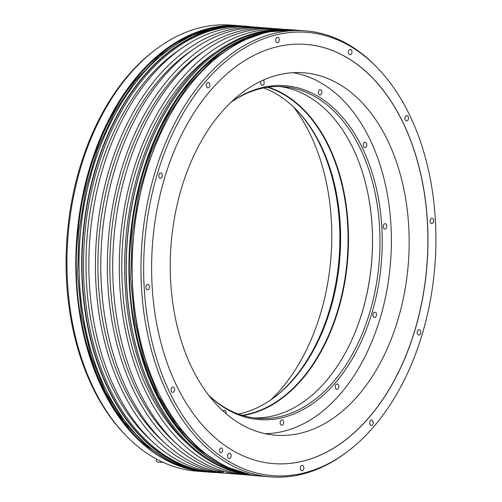 <?xml version="1.0" encoding="UTF-8"?>
<svg xmlns="http://www.w3.org/2000/svg" width="502" height="502" viewBox="0 0 502 502"><rect width="100%" height="100%" fill="white"/><g stroke="black" fill="none" stroke-linecap="round" stroke-linejoin="round"><path stroke-width="0.75" d="M125.983 435.592L124.734 434.305A222.33 145.567 -85.6 0 1 154.528 50.407L155.965 49.328A223.697 146.465 -85.6 0 1 231.315 25.1L240.144 25.784A223.697 146.465 -85.6 0 1 240.947 25.853L240.144 25.784A223.697 146.465 -85.6 0 0 77.364 231.064A223.697 146.465 -85.6 0 0 197.148 470.82A223.697 146.465 -85.6 0 0 205.525 471.842L196.69 471.158A223.697 146.465 94.4 0 1 167.825 464.381A223.697 146.465 -85.6 0 1 125.983 435.592A223.697 146.465 -85.6 0 1 155.965 49.328M247.599 474.735A223.697 146.465 -85.6 0 1 185.263 440.198A223.697 146.465 -85.6 0 1 215.245 53.927A223.697 146.465 -85.6 0 1 290.595 29.7L293.256 29.907A223.697 146.465 -85.6 0 1 294.059 29.976L293.256 29.907A223.697 146.465 -85.6 0 0 130.476 235.187A223.697 146.465 -85.6 0 0 250.253 474.942A223.697 146.465 -85.6 0 0 258.637 475.965L255.976 475.758A223.697 146.465 -85.6 0 1 247.599 474.735M347.472 451.593L346.035 452.672A223.697 146.465 -85.6 0 1 270.685 476.9A223.697 146.465 -85.6 0 1 262.308 475.877A223.697 146.465 -85.6 0 1 142.53 236.122A223.697 146.465 -85.6 0 1 305.31 30.842A223.697 146.465 -85.6 0 1 313.687 31.864A223.697 146.465 -85.6 0 1 376.017 66.408L377.266 67.695A222.33 145.567 94.4 0 0 315.319 33.364A222.33 145.567 94.4 0 0 145.887 230.004A222.33 145.567 94.4 0 0 264.259 474.654A222.33 145.567 94.4 0 0 347.472 451.593A222.33 145.567 94.4 0 0 377.266 67.695M217.084 472.57A223.697 146.465 -85.6 0 1 211.405 472.3A223.697 146.465 -85.6 0 1 203.028 471.278A223.697 146.465 -85.6 0 1 83.244 231.522A223.697 146.465 -85.6 0 1 246.024 26.242A223.697 146.465 -85.6 0 1 251.678 26.851M185.194 440.122A223.541 146.364 -85.6 0 1 185.119 440.047A223.541 146.364 -85.6 0 1 215.082 54.053A223.541 146.364 -85.6 0 1 215.163 53.99M215.804 472.445A223.541 146.364 -85.6 0 1 213.118 472.275L211.624 472.156A223.541 146.364 94.4 0 1 203.254 471.133A223.541 146.364 -85.6 0 1 83.558 231.547A223.541 146.364 -85.6 0 1 246.218 26.418L247.712 26.531A223.541 146.364 -85.6 0 1 250.391 26.775M213.118 472.275A223.541 146.364 -85.6 0 1 204.747 471.252A223.541 146.364 -85.6 0 1 85.051 231.667A223.541 146.364 -85.6 0 1 247.712 26.531M246.281 474.509A223.541 146.364 -85.6 0 1 245.917 474.446A223.541 146.364 -85.6 0 1 125.688 240.991A223.541 146.364 -85.6 0 1 280.825 29.442M271.582 28.382A223.541 146.364 -85.6 0 0 109.323 229.577A223.541 146.364 -85.6 0 0 223.503 472.112L216.939 471.598A223.541 146.364 -85.6 0 1 102.759 229.069A223.541 146.364 -85.6 0 1 265.018 27.874L271.582 28.382A223.541 146.364 -85.6 0 1 274.261 28.633M151.052 440.367A219.738 143.873 -85.6 0 1 86.971 238.268A219.738 143.873 -85.6 0 1 181.467 48.474M225.053 473.198L218.483 472.689A223.541 146.364 -85.6 0 1 89.858 238.494A223.541 146.364 -85.6 0 1 253.083 26.951L259.647 27.459A223.541 146.364 94.4 0 0 96.428 239.002A223.541 146.364 94.4 0 0 225.053 473.198A223.541 146.364 94.4 0 0 227.739 473.367M248.917 475.049L242.353 474.541A223.541 146.364 -85.6 0 1 113.728 240.345A223.541 146.364 -85.6 0 1 276.947 28.802L283.517 29.311A223.541 146.364 94.4 0 0 120.292 240.853A223.541 146.364 94.4 0 0 248.917 475.049A223.541 146.364 94.4 0 0 250.322 475.149M284.916 29.43A223.541 146.364 94.4 0 0 283.517 29.311M262.326 27.704A223.541 146.364 94.4 0 0 259.647 27.459M239.674 474.296A223.541 146.364 -85.6 0 1 236.982 474.126A223.541 146.364 -85.6 0 1 233.756 473.819L227.193 473.311L227.324 472.169M236.982 474.126L230.418 473.618A223.541 146.364 -85.6 0 1 227.193 473.311M186.851 443.147A219.738 143.873 -85.6 0 1 122.777 241.048A219.738 143.873 -85.6 0 1 217.266 51.254M233.756 473.819L233.794 473.486M223.503 472.112L223.61 471.202M174.916 442.224A219.738 143.873 -85.6 0 1 110.842 240.119A219.738 143.873 -85.6 0 1 205.337 50.332M162.981 441.296A219.738 143.873 -85.6 0 1 98.907 239.197A219.738 143.873 -85.6 0 1 193.402 49.403M153.712 231.309A210.238 137.648 94.4 0 0 273.521 463.616A210.238 137.648 94.4 0 0 425.859 276.709A210.238 137.648 94.4 0 0 306.057 44.402A210.238 137.648 94.4 0 0 153.712 231.309M303.81 468.353A2.692 1.763 94.4 0 0 302.279 465.379A2.692 1.763 94.4 0 0 300.328 467.77A2.692 1.763 94.4 0 0 301.859 470.744A2.692 1.763 94.4 0 0 303.81 468.353M373.212 423.123A2.692 1.763 94.4 0 0 371.681 420.149A2.692 1.763 94.4 0 0 369.729 422.546A2.692 1.763 94.4 0 0 371.26 425.52A2.692 1.763 94.4 0 0 373.212 423.123M420.726 332.663A2.692 1.763 94.4 0 0 419.195 329.682A2.692 1.763 94.4 0 0 417.244 332.079A2.692 1.763 94.4 0 0 418.775 335.054A2.692 1.763 94.4 0 0 420.726 332.663M433.621 221.2A2.692 1.763 94.4 0 0 432.09 218.226A2.692 1.763 94.4 0 0 430.139 220.616A2.692 1.763 94.4 0 0 431.676 223.591A2.692 1.763 94.4 0 0 433.621 221.2M408.446 118.61A2.692 1.763 94.4 0 0 406.915 115.629A2.692 1.763 94.4 0 0 404.963 118.026A2.692 1.763 94.4 0 0 406.494 121.001A2.692 1.763 94.4 0 0 408.446 118.61M351.94 52.377A2.692 1.763 94.4 0 0 350.409 49.403A2.692 1.763 94.4 0 0 348.457 51.794A2.692 1.763 94.4 0 0 349.988 54.768A2.692 1.763 94.4 0 0 351.94 52.377M279.25 40.248A2.692 1.763 94.4 0 0 277.713 37.273A2.692 1.763 94.4 0 0 275.761 39.664A2.692 1.763 94.4 0 0 277.299 42.645A2.692 1.763 94.4 0 0 279.25 40.248M209.849 85.478A2.692 1.763 94.4 0 0 208.311 82.504A2.692 1.763 94.4 0 0 206.36 84.894A2.692 1.763 94.4 0 0 207.897 87.869A2.692 1.763 94.4 0 0 209.849 85.478M162.334 175.945A2.692 1.763 94.4 0 0 160.797 172.97A2.692 1.763 94.4 0 0 158.845 175.361A2.692 1.763 94.4 0 0 160.383 178.335A2.692 1.763 94.4 0 0 162.334 175.945M149.439 287.401A2.692 1.763 94.4 0 0 147.902 284.427A2.692 1.763 94.4 0 0 145.95 286.824A2.692 1.763 94.4 0 0 147.488 289.798A2.692 1.763 94.4 0 0 149.439 287.401M174.614 389.998A2.692 1.763 94.4 0 0 173.077 387.017A2.692 1.763 94.4 0 0 171.126 389.414A2.692 1.763 94.4 0 0 172.663 392.388A2.692 1.763 94.4 0 0 174.614 389.998M231.121 456.23A2.692 1.763 94.4 0 0 229.583 453.25A2.692 1.763 94.4 0 0 227.632 455.647A2.692 1.763 94.4 0 0 229.169 458.621A2.692 1.763 94.4 0 0 231.121 456.23M222.593 450.633A2.378 1.556 94.4 0 0 221.238 448.01A2.378 1.556 94.4 0 0 219.518 450.125A2.378 1.556 94.4 0 0 220.874 452.748A2.378 1.556 94.4 0 0 222.593 450.633M273.477 463.616A210.238 137.648 94.4 0 0 425.771 276.702A210.238 137.648 94.4 0 0 306.013 44.402M172.054 234.378A181.762 119.005 -85.6 0 1 303.76 72.784A181.762 119.005 -85.6 0 1 407.342 273.628A181.762 119.005 -85.6 0 1 275.636 435.221A181.762 119.005 -85.6 0 1 172.054 234.378M293.544 106.957A181.762 119.005 -85.6 0 1 329.946 267.622A181.762 119.005 -85.6 0 1 270.81 399.881M163.407 462.499L157.609 462.047A2.297 1.506 -85.6 0 1 156.298 459.512A2.297 1.506 -85.6 0 1 156.398 459.01M335.361 387.739A2.692 1.763 94.4 0 0 336.817 389.339A2.692 1.763 94.4 0 0 338.687 385.574A2.692 1.763 94.4 0 0 337.231 383.974A2.692 1.763 94.4 0 0 335.361 387.739M293.093 72.69A181.341 118.736 -85.6 0 1 390.562 261.831A181.341 118.736 -85.6 0 1 265.081 433.672M231.453 101.868A167.43 109.624 -85.6 0 1 291.411 86.476A167.43 109.624 -85.6 0 1 380.554 270.722A167.43 109.624 -85.6 0 1 252.958 418.812A167.43 109.624 -85.6 0 1 208.681 395.331M280.191 422.27A2.692 1.763 94.4 0 0 281.722 425.244A2.692 1.763 94.4 0 0 283.674 422.847A2.692 1.763 94.4 0 0 282.143 419.873A2.692 1.763 94.4 0 0 280.191 422.27M373.601 317.013A2.692 1.763 94.4 0 0 374.53 317.528A2.692 1.763 94.4 0 0 376.362 315.745A2.692 1.763 94.4 0 0 375.879 312.677A2.692 1.763 94.4 0 0 374.95 312.162A2.692 1.763 94.4 0 0 373.118 313.945A2.692 1.763 94.4 0 0 373.601 317.013M384.67 229.037A2.692 1.763 94.4 0 0 384.77 229.05A2.692 1.763 94.4 0 0 386.728 226.584A2.692 1.763 94.4 0 0 385.285 223.697A2.692 1.763 94.4 0 0 385.185 223.685A2.692 1.763 94.4 0 0 383.227 226.151A2.692 1.763 94.4 0 0 384.67 229.037M365.594 147.387A2.692 1.763 94.4 0 0 366.749 144.444A2.692 1.763 94.4 0 0 365.199 142.248A2.692 1.763 94.4 0 0 364.389 142.474A2.692 1.763 94.4 0 0 363.235 145.417A2.692 1.763 94.4 0 0 364.785 147.613A2.692 1.763 94.4 0 0 365.594 147.387M321.493 93.943A2.692 1.763 94.4 0 0 321.782 91.201A2.692 1.763 94.4 0 0 320.345 89.67A2.692 1.763 94.4 0 0 318.783 90.768A2.692 1.763 94.4 0 0 318.494 93.51A2.692 1.763 94.4 0 0 319.931 95.041A2.692 1.763 94.4 0 0 321.493 93.943M261.078 81.155A2.692 1.763 94.4 0 0 260.695 82.441A2.692 1.763 94.4 0 0 262.226 85.415A2.692 1.763 94.4 0 0 264.177 83.018A2.692 1.763 94.4 0 0 263.142 80.201M225.913 413.592A2.692 1.763 94.4 0 0 224.438 410.247A2.692 1.763 94.4 0 0 223.045 411.056M296.218 109.587A167.43 109.624 -85.6 0 1 273.854 397.697M267.459 87.298A166.287 108.878 -85.6 0 1 346.399 268.005A166.287 108.878 94.4 0 1 242.002 415.279M263.657 87.957A166.287 108.878 -85.6 0 1 296.738 110.12A166.287 108.878 -85.6 0 1 338.938 267.428A166.287 108.878 -85.6 0 1 274.456 397.251A166.287 108.878 -85.6 0 1 238.343 414.043M242.817 415.524A166.608 109.085 94.4 0 0 346.838 268.055A166.608 109.085 -85.6 0 0 268.3 87.185M363.668 176.327A166.608 109.085 -85.6 0 1 370.827 269.919A166.608 109.085 94.4 0 1 350.798 342.163M254.1 417.934A166.287 108.878 94.4 0 0 350.835 342.088A166.287 108.878 94.4 0 0 370.865 269.907A166.287 108.878 -85.6 0 0 363.693 176.409A166.287 108.878 -85.6 0 0 279.821 86.545M231.19 102.119A166.287 108.878 -85.6 0 1 283.561 86.739A166.287 108.878 -85.6 0 1 289.786 87.499A166.287 108.878 -85.6 0 1 378.32 270.484A166.287 108.878 -85.6 0 1 257.827 418.317A166.287 108.878 -85.6 0 1 251.596 417.557A166.287 108.878 -85.6 0 1 208.455 395.043M305.31 30.842L296.475 30.158A223.697 146.465 94.4 0 0 133.701 235.438A223.697 146.465 94.4 0 0 253.479 475.193A223.697 146.465 94.4 0 0 261.856 476.216L270.685 476.9M246.024 26.242L243.363 26.035A223.697 146.465 94.4 0 0 80.59 231.315A223.697 146.465 94.4 0 0 200.367 471.071A223.697 146.465 94.4 0 0 208.744 472.093L211.405 472.3M248.609 474.478A223.541 146.364 -85.6 0 1 130.137 241.619A223.541 146.364 -85.6 0 1 283.122 29.825M259.44 476.021A223.697 146.465 -85.6 0 1 258.637 475.965L259.44 476.021M206.328 471.899A223.697 146.465 -85.6 0 1 205.525 471.842L206.328 471.899M161.305 131.97A223.541 146.364 94.4 0 0 144.011 354.763M108.194 127.847A223.541 146.364 94.4 0 0 90.906 350.641M195.498 470.355A223.541 146.364 -85.6 0 1 77.032 237.496A223.541 146.364 -85.6 0 1 230.01 25.709M207.941 472.024L198.761 470.945L171.502 462.21L146.207 445.575L123.812 421.661L105.138 391.353L90.881 355.774L81.575 316.235L77.553 274.205L78.971 231.246L85.779 188.934L97.721 148.849L114.349 112.467L135.057 81.136L159.078 56.023L185.514 38.052L213.394 27.886L241.826 25.916M261.053 476.147L251.866 475.068L224.614 466.333L199.319 449.698L176.917 425.784L158.249 395.476L143.992 359.896L134.68 320.358L130.664 278.328L132.082 235.363L138.891 193.057L150.826 152.966L167.461 116.59L188.168 85.258L212.183 60.146L238.626 42.168L266.506 32.009L294.938 30.038M296.475 30.158C268.909 28.244 242.516 37.305 217.303 57.335C174.357 91.295 142.386 157.321 134.379 228.554C131.687 251.671 131.342 274.638 133.35 297.435C140.66 390.681 191.77 466.339 253.472 475.193L261.856 476.216M243.363 26.035C215.804 24.121 189.411 33.182 164.192 53.212C121.246 87.179 89.281 153.204 81.268 224.432C78.576 247.549 78.23 270.515 80.238 293.319C87.555 386.559 138.665 462.216 200.361 471.071L208.744 472.093M241.682 25.903C231.767 25.15 221.859 25.891 211.951 28.125C194.148 32.203 177.237 40.725 161.217 53.683C116.157 89.557 83.627 160.502 77.716 235.338C66.371 350.158 122.268 460.761 198.604 470.926L207.062 471.962M294.793 30.026C284.879 29.273 274.964 30.013 265.062 32.247C247.26 36.326 230.349 44.841 214.329 57.805C169.268 93.679 136.732 164.625 130.821 239.46C119.482 354.28 175.38 464.883 251.709 475.049L260.174 476.084"/></g></svg>

